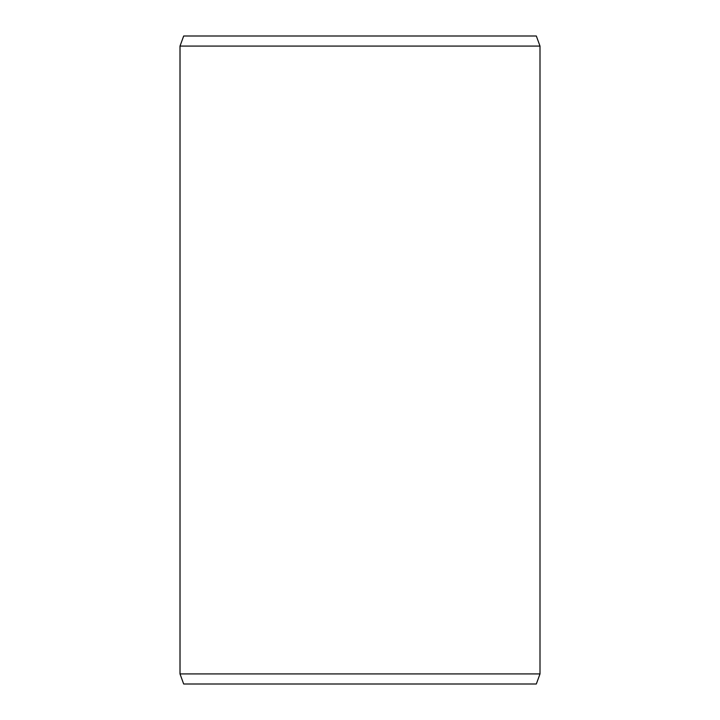 <?xml version="1.0" encoding="UTF-8"?>
<svg xmlns="http://www.w3.org/2000/svg" width="720" height="720" viewBox="0 0 720 720"><rect width="100%" height="100%" fill="white"/><g stroke="black" fill="none" stroke-linecap="round" stroke-linejoin="round"><path stroke-width="1.08" d="M183.699 684L536.328 684L540 673.92L540 46.08L536.328 36L183.699 36L180 46.08L180 673.92L183.672 684L180.027 673.92L180.027 46.08L183.672 36M540 46.08L180.027 46.08M540 673.92L180.027 673.92"/></g></svg>
